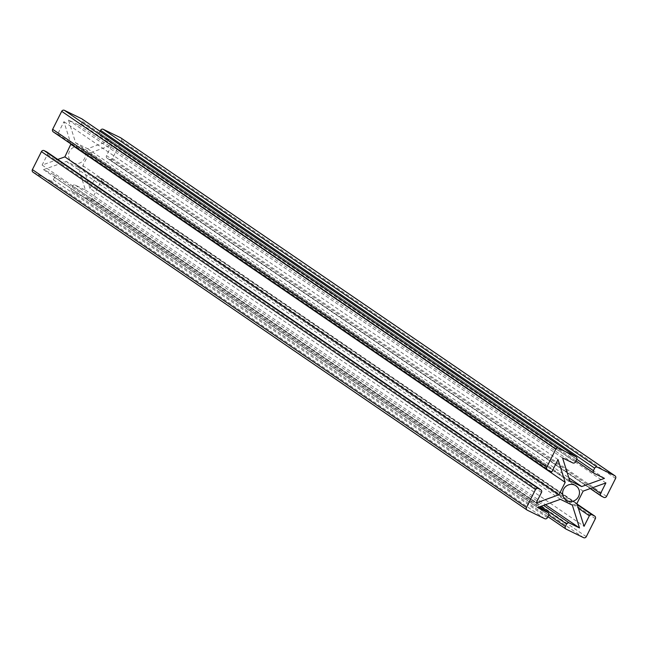 <?xml version="1.0" encoding="UTF-8"?>
<svg xmlns="http://www.w3.org/2000/svg" width="648" height="648" viewBox="0 0 648 648"><rect width="100%" height="100%" fill="white"/><g stroke="black" fill="none" stroke-linecap="round" stroke-linejoin="round"><path stroke-width="0.49" stroke-dasharray="3.24 2.43" d="M33.259 172.328L50.609 180.792A2.082 1.993 -55.6 0 0 53.338 179.812L54.586 177.333A2.082 1.993 -55.6 0 0 53.719 174.596L43.554 169.63L66.299 161.433L78.262 167.273L85.423 190.067L75.257 185.109A2.082 1.993 -55.6 0 0 72.527 186.089L71.28 188.568A2.082 1.993 -55.6 0 0 72.139 191.306L89.489 199.77A2.082 1.993 -55.6 0 0 92.219 198.79L101.258 180.816A2.082 1.993 -55.6 0 0 100.4 178.079L98.002 176.912A2.082 1.993 -55.6 0 0 95.272 177.892L89.975 188.43L584.059 526.314M47.02 152.11A2.082 1.993 -55.6 0 1 47.425 154.532L42.12 165.07L57.761 159.432M53.525 132.038L57.713 134.079L63.941 121.686L70.948 143.978M100.084 131.301L99.338 132.783A2.082 1.993 124.4 0 0 100.197 135.521L110.363 140.486L87.618 148.684L75.654 142.844L68.494 120.05L78.659 125.007A2.082 1.993 124.4 0 0 81.389 124.027L82.636 121.549A2.082 1.993 124.4 0 0 82.239 119.127M89.975 188.43L82.814 165.637L89.051 153.244L111.796 145.047L106.499 155.585A2.082 1.993 124.4 0 0 107.357 158.315L109.747 159.489A2.082 1.993 124.4 0 0 112.477 158.501L121.516 140.527A2.082 1.993 124.4 0 0 121.119 138.105M73.062 162.802A8.675 8.311 124.4 0 0 81.859 147.898A8.675 8.311 124.4 0 0 70.097 150.368A8.675 8.311 124.4 0 0 73.062 162.802M82.814 165.637L576.898 503.52M89.051 153.244L583.127 491.127M111.796 145.047L605.88 482.93M85.423 190.067L545.486 504.687M78.262 167.273L572.346 505.156M66.299 161.433L560.382 499.316M43.554 169.63L537.638 507.514M110.363 140.486L604.446 478.37M87.618 148.684L568.798 477.746M75.654 142.844L569.738 480.727M68.494 120.05L562.577 457.934M42.12 165.07L536.204 502.953M57.713 134.079L551.788 471.963M63.941 121.686L558.025 459.57M95.272 177.892L578.389 508.275M98.002 176.912L577.255 504.646M100.4 178.079L577.06 504.055M101.258 180.816L595.342 518.7M92.219 198.79L586.294 536.674M89.489 199.77L583.565 537.654M106.499 155.585L592.312 487.814M72.139 191.306L547.925 516.675M565.761 528.873L566.222 529.189M107.357 158.315L590.255 488.552L107.114 158.177M600.98 495.89L601.441 496.198M71.28 188.568L548.726 515.079M109.747 159.489L603.831 497.364M72.527 186.089L540.845 506.355M112.477 158.501L606.56 496.384M75.257 185.109L543.575 505.375M121.516 140.527L615.6 478.41M99.338 132.783L576.785 459.294M100.197 135.521L575.983 460.898M593.819 473.089L594.281 473.405M53.719 174.596L539.541 506.825M54.586 177.333L548.662 515.217M53.338 179.812L547.414 517.695M50.609 180.792L544.685 518.675M526.881 509.895L527.342 510.211M78.659 125.007L572.743 462.891M81.389 124.027L575.473 461.911M82.636 121.549L576.72 459.432M47.425 154.532L541.501 492.415M547.147 469.606L547.601 469.922M100.634 178.216L577.052 504.023M71.896 191.16L547.916 516.699M99.954 135.383L575.975 460.914M53.962 174.733L539.565 506.817M575.942 485.781L81.859 147.898M566.141 500.102L72.058 162.219"/><path stroke-width="0.97" d="M589.356 515.776L584.059 526.314L576.898 503.52L583.127 491.127L605.88 482.93L600.575 493.468A2.082 1.993 124.4 0 0 601.441 496.198L603.831 497.364A2.082 1.993 124.4 0 0 606.56 496.384L615.6 478.41A2.082 1.993 124.4 0 0 614.741 475.673L597.391 467.208A2.082 1.993 124.4 0 0 594.662 468.188L593.414 470.667A2.082 1.993 124.4 0 0 594.281 473.405L604.446 478.37L581.702 486.567L569.738 480.727L562.577 457.934L572.743 462.891A2.082 1.993 124.4 0 0 575.473 461.911L576.72 459.432A2.082 1.993 124.4 0 0 575.861 456.694L558.511 448.23A2.082 1.993 124.4 0 0 555.782 449.21L546.742 467.184A2.082 1.993 124.4 0 0 547.601 469.922L551.788 471.963L558.025 459.57L565.186 482.363L558.949 494.756L536.204 502.953L541.501 492.415A2.082 1.993 -55.6 0 0 540.643 489.685L538.253 488.511A2.082 1.993 -55.6 0 0 535.523 489.499L526.484 507.473A2.082 1.993 -55.6 0 0 527.342 510.211L544.685 518.675A2.082 1.993 -55.6 0 0 547.414 517.695L548.662 515.217A2.082 1.993 -55.6 0 0 547.803 512.479L537.638 507.514L560.382 499.316L572.346 505.156L579.506 527.95L569.341 522.993A2.082 1.993 -55.6 0 0 566.611 523.973L565.364 526.451A2.082 1.993 -55.6 0 0 566.222 529.189L583.565 537.654A2.082 1.993 -55.6 0 0 586.294 536.674L595.342 518.7A2.082 1.993 -55.6 0 0 594.475 515.962L592.086 514.795A2.082 1.993 -55.6 0 0 589.356 515.776L578.389 508.275M526.881 509.895L33.259 172.328A2.082 1.993 -55.6 0 1 32.4 169.59L526.484 507.473M47.02 152.11A2.082 1.993 -55.6 0 0 46.559 151.802L44.169 150.636A2.082 1.993 -55.6 0 0 41.44 151.616L32.4 169.59M57.761 159.432L64.873 156.873L558.949 494.756M70.948 143.978L64.873 156.873M82.239 119.127A2.082 1.993 124.4 0 0 81.778 118.811L64.436 110.346A2.082 1.993 124.4 0 0 61.706 111.326L52.658 129.3A2.082 1.993 124.4 0 0 53.525 132.038L547.147 469.606M121.119 138.105A2.082 1.993 124.4 0 0 120.658 137.789L103.316 129.325A2.082 1.993 124.4 0 0 100.586 130.305L100.084 131.301M567.146 500.685A8.675 8.311 124.4 0 0 575.942 485.781A8.675 8.311 124.4 0 0 564.181 488.252A8.675 8.311 124.4 0 0 567.146 500.685M545.486 504.687L579.506 527.95M568.798 477.746L581.702 486.567M71.102 144.48L565.186 482.363M577.255 504.646L592.086 514.795M577.06 504.055L594.475 515.962M592.312 487.814L600.575 493.468M547.925 516.675L565.761 528.873M601.198 496.06L590.239 488.568L600.98 495.89M548.726 515.079L565.364 526.451M540.845 506.355L566.611 523.973M543.575 505.375L569.341 522.993M120.658 137.789L614.741 475.673M103.316 129.325L597.391 467.208M100.586 130.305L594.662 468.188M576.785 459.294L593.414 470.667M575.983 460.898L593.819 473.089M539.541 506.825L547.803 512.479M41.44 151.616L535.523 489.499M44.169 150.636L538.253 488.511M46.559 151.802L540.643 489.685M81.778 118.811L575.861 456.694M64.436 110.346L558.511 448.23M61.706 111.326L555.782 449.21M52.658 129.3L546.742 467.184M577.052 504.023L594.718 516.1M547.916 516.699L565.979 529.043M120.901 137.935L614.984 475.818M575.975 460.914L594.038 473.267M539.565 506.817L548.046 512.617M33.016 172.182L527.099 510.065M82.021 118.957L576.104 456.84M46.802 151.94L540.886 489.823M53.282 131.9L547.366 469.784"/></g></svg>
